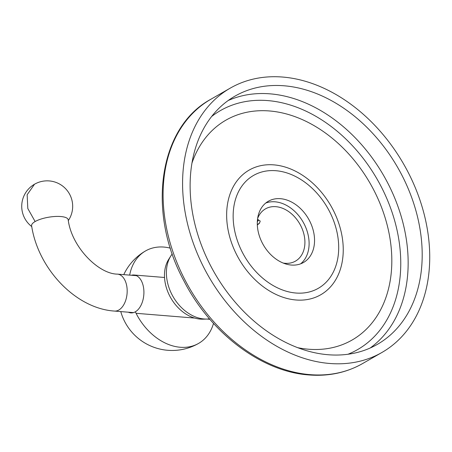 <?xml version="1.0" encoding="UTF-8"?>
<svg xmlns="http://www.w3.org/2000/svg" width="452" height="452" viewBox="0 0 452 452"><rect width="100%" height="100%" fill="white"/><g stroke="black" fill="none" stroke-linecap="round" stroke-linejoin="round"><path stroke-width="0.68" d="M172.263 253.917A39.075 28.855 60.2 0 0 170.816 255.979A39.075 28.855 60.2 0 0 172.161 294.998A39.075 28.855 60.2 0 0 204.095 318.976A39.075 28.855 60.2 0 0 206.999 319.055A39.075 28.855 60.2 0 0 209.508 318.846M170.816 255.979L168.669 259.397A37.03 27.346 60.2 0 0 169.946 296.382A37.03 27.346 60.2 0 0 200.208 319.106A37.03 27.346 60.2 0 0 202.959 319.18L206.999 319.055M283.212 263.058A30.126 22.244 60.2 0 0 285.122 263.296A30.126 22.244 60.2 0 0 295.472 261.12A30.126 22.244 60.2 0 0 302.738 230.3A30.126 22.244 60.2 0 0 275.85 206.677A30.126 22.244 60.2 0 0 265.493 208.858A30.126 22.244 60.2 0 0 257.634 218.463M257.521 219.31L260.228 221.09L259.397 223.299L257.324 224.943M128.402 312.208A19.001 11.43 -85.3 0 0 130.882 312.88A19.001 11.43 -85.3 0 0 135.346 311.801A19.001 11.43 -85.3 0 0 143.894 291.161A19.001 11.43 -85.3 0 0 133.967 274.997A19.001 11.43 -85.3 0 0 131.408 275.262M170.364 248.159A53.302 39.364 60.2 0 0 163.878 247.069A53.302 39.364 60.2 0 0 145.561 250.928A53.302 39.364 60.2 0 0 129.667 275.121M135.346 311.801A53.302 39.364 60.2 0 0 180.286 347.26A53.302 39.364 60.2 0 0 198.603 343.401A53.302 39.364 60.2 0 0 213.513 323.389M258.03 219.519A9.769 2.978 -9.3 0 1 257.911 221.034A9.769 2.978 -9.3 0 1 257.329 221.599M259.657 222.943A11.588 3.537 -9.3 0 1 257.307 224.491M258.273 220.186A11.588 3.537 -9.3 0 1 257.386 220.734M114.475 311.072A18.532 11.142 94.7 0 0 118.825 310.015A18.532 11.142 94.7 0 0 126.814 286.382A18.532 11.142 94.7 0 0 117.48 274.127C98.643 274.076 71.546 247.052 68.184 219.745A18.532 5.656 170.7 0 0 55.161 216.48A18.532 5.656 170.7 0 0 35.132 221.542A18.532 5.656 170.7 0 0 31.606 225.74C37.991 268.42 75.365 308.524 114.475 311.072L133.442 312.614M35.132 221.542L27.804 208.513L27.154 194.739L34.527 184.218A25.476 25.476 0 0 0 31.742 226.565M265.765 203.033A35.301 26.069 -119.8 0 1 275.053 201.812A35.301 26.069 -119.8 0 1 305.801 227.531A35.301 26.069 -119.8 0 1 300.637 263.827M291.354 265.047A35.301 26.069 -119.8 0 1 259.843 237.362A35.301 26.069 -119.8 0 1 268.358 201.247A35.301 26.069 -119.8 0 1 280.489 198.694A35.301 26.069 -119.8 0 1 311.999 226.379A35.301 26.069 -119.8 0 1 303.484 262.493A35.301 26.069 -119.8 0 1 291.354 265.047M295.936 293.026A65.071 48.053 60.2 0 0 338.65 250.244A65.071 48.053 60.2 0 0 296.681 177.082A65.071 48.053 60.2 0 0 275.906 170.715A65.071 48.053 60.2 0 0 234.102 227.655A65.071 48.053 60.2 0 0 295.936 293.026M191.93 163.161A126.758 93.604 60.2 0 1 269.511 110.966A126.758 93.604 -119.8 0 1 389.963 238.306A126.758 93.604 -119.8 0 1 308.524 349.221A126.758 93.604 60.2 0 1 297.772 347.69M284.133 85.79A143.086 105.661 -119.8 0 1 411.857 198.004A143.086 105.661 -119.8 0 1 377.347 344.379A143.086 105.661 -119.8 0 1 328.175 354.735A143.086 105.661 -119.8 0 1 200.456 242.526A143.086 105.661 -119.8 0 1 234.967 96.146A143.086 105.661 -119.8 0 1 284.133 85.79M282.703 77.055A152.38 112.525 -119.8 0 1 418.721 196.558A152.38 112.525 -119.8 0 1 381.974 352.441A152.38 112.525 -119.8 0 1 329.61 363.47A152.38 112.525 60.2 0 1 193.592 243.973A152.38 112.525 60.2 0 1 230.339 88.084A152.38 112.525 60.2 0 1 282.703 77.055M296.009 299.987A71.885 53.082 60.2 0 0 342.192 237.085A71.885 53.082 60.2 0 0 273.884 164.873A71.885 53.082 60.2 0 0 227.701 227.768A71.885 53.082 60.2 0 0 296.009 299.987M347.961 354.261A137.792 101.751 60.2 0 0 393.082 215.395A137.792 101.751 60.2 0 0 267.81 100.598A137.792 101.751 60.2 0 0 211.604 116.526M370.12 348.04A143.086 105.661 60.2 0 0 395.901 200.976A143.086 105.661 60.2 0 0 270.093 93.846A143.086 105.661 60.2 0 0 228.153 100.536M362.493 363.617C346.441 372.708 328.57 376.482 308.885 374.945C261.42 371.668 210.536 333.045 183.885 280.828C146.714 212.423 158.482 127.396 210.864 99.254A152.38 112.525 60.2 0 0 174.11 255.143A152.38 112.525 60.2 0 0 310.128 374.646A152.38 112.525 60.2 0 0 362.493 363.617L381.974 352.441M133.967 274.997L164.534 277.483M145.561 250.928A53.302 53.302 0 0 0 123.775 274.641A53.302 53.302 0 0 1 145.561 250.928M120.769 311.586A53.302 53.302 0 0 0 198.603 343.401A53.302 53.302 0 0 1 120.769 311.586M136.086 313.304L194.682 318.072M206.824 319.055L209.903 319.31M117.48 274.127L136.447 275.669M68.32 220.565A25.476 25.476 0 0 0 34.527 184.218M210.864 99.254L230.339 88.084"/></g></svg>
